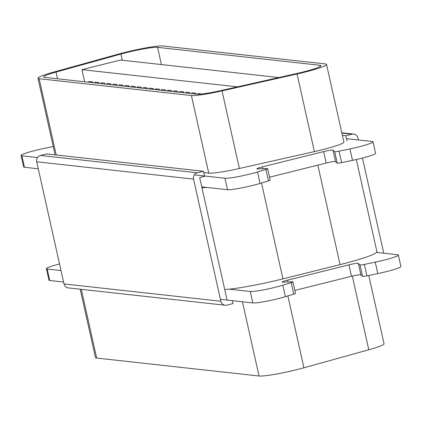 <?xml version="1.0" encoding="UTF-8"?>
<svg xmlns="http://www.w3.org/2000/svg" width="422" height="422" viewBox="0 0 422 422"><rect width="100%" height="100%" fill="white"/><g stroke="black" fill="none" stroke-linecap="round" stroke-linejoin="round"><path stroke-width="0.63" d="M201.832 187.152L202.639 186.951M204.601 176.359L199.69 177.583L201.969 187.764A52.37 4.811 -12.6 0 0 206.506 187.379M376.899 251.57A52.37 4.811 167.4 0 1 376.909 251.612A52.37 4.811 167.4 0 1 340.063 264.61L317.824 165.139M261.513 182.984L282.946 278.863L340.063 264.61M282.946 278.863A52.37 4.811 167.4 0 1 224.72 289.545L226.994 299.726M201.969 187.764L224.72 289.545M232.39 300.675L233.039 303.587L226.904 305.122A5.238 5.038 -83.7 0 1 220.859 301.255L193.556 179.113A5.238 5.038 -83.7 0 1 197.327 172.798L203.462 171.269L204.517 175.99M377.099 252.472L376.915 251.654M346.963 140.832L345.824 135.742L351.959 134.212A5.238 5.038 -83.7 0 1 358.004 138.073L358.431 139.972M362.472 158.044L383.74 253.205M225.19 305.238L68.327 287.904A5.238 5.038 -83.7 0 1 63.996 283.927L36.693 161.784A5.238 5.038 -83.7 0 1 40.465 155.47L46.599 153.94L203.462 171.269M342.395 135.362L345.824 135.742M53.198 72.231A31.423 2.885 -12.6 0 0 37.959 78.223A31.423 2.885 -12.6 0 0 39.172 78.719L191.403 95.536A31.423 2.885 -12.6 0 0 222.03 90.883L297.051 73.982A31.423 2.885 -12.6 0 0 326.538 64.434A31.423 2.885 -12.6 0 0 325.33 63.938L162.966 45.998A31.423 2.885 -12.6 0 0 118.086 54.211L53.198 72.231M203.757 172.593L208.748 173.147A31.423 2.885 -12.6 0 0 239.379 168.489L314.401 151.593A31.423 2.885 -12.6 0 0 343.888 142.045L326.538 64.434M56.026 72.072A25.663 2.358 -12.6 0 0 43.582 76.962A25.663 2.358 -12.6 0 0 44.574 77.368L196.8 94.19A25.663 2.358 -12.6 0 0 221.814 90.387L296.835 73.486A25.663 2.358 -12.6 0 0 320.915 65.69A25.663 2.358 -12.6 0 0 319.929 65.283L157.564 47.348A25.663 2.358 -12.6 0 0 120.914 54.053L56.026 72.072L57.529 78.803M275.719 78.244L278.625 77.521L120.481 60.045L81.942 69.667L84.658 81.799M81.942 69.667L237.512 86.853M88.652 82.243A3.93 3.777 -83.7 0 1 89.026 81.441L92.661 81.842L92.856 82.707M94.713 82.907A3.93 3.777 -83.7 0 1 95.087 82.105L98.722 82.512L98.917 83.371M100.774 83.577A3.93 3.777 -83.7 0 1 101.148 82.775L104.783 83.181L104.978 84.041M106.835 84.247A3.93 3.777 -83.7 0 1 107.209 83.445L110.844 83.846L111.039 84.711M112.896 84.917A3.93 3.777 -83.7 0 1 113.27 84.115L116.905 84.516L117.1 85.381M118.957 85.587A3.93 3.777 -83.7 0 1 119.331 84.785L122.966 85.186L123.161 86.051M125.017 86.257A3.93 3.777 -83.7 0 1 125.392 85.455L129.026 85.856L129.222 86.721M131.078 86.927A3.93 3.777 -83.7 0 1 131.453 86.125L135.087 86.526L135.283 87.391M137.134 87.597A3.93 3.777 -83.7 0 1 137.514 86.795L141.148 87.196L141.344 88.061M143.195 88.267A3.93 3.777 -83.7 0 1 143.575 87.465L147.209 87.866L147.405 88.731M149.256 88.936A3.93 3.777 -83.7 0 1 149.631 88.135L153.27 88.536L153.46 89.401M155.317 89.606A3.93 3.777 -83.7 0 1 155.692 88.805L159.331 89.206L159.521 90.071M161.378 90.276A3.93 3.777 -83.7 0 1 161.753 89.475L165.392 89.875L165.582 90.741M167.439 90.946A3.93 3.777 -83.7 0 1 167.814 90.144L171.453 90.545L171.643 91.41M173.5 91.616A3.93 3.777 -83.7 0 1 173.875 90.814L177.514 91.215L177.704 92.08M179.561 92.281A3.93 3.777 -83.7 0 1 179.936 91.479L183.575 91.885L183.765 92.75M185.622 92.951A3.93 3.777 -83.7 0 1 185.996 92.149L189.631 92.555L189.826 93.415M191.683 93.621A3.93 3.777 -83.7 0 1 192.057 92.819L195.692 93.22L195.887 94.085M197.76 94.238A3.93 3.777 -83.7 0 1 198.118 93.489L201.774 93.979M165.018 90.677A3.93 3.777 -83.7 0 1 165.392 89.875M158.957 90.007A3.93 3.777 -83.7 0 1 159.331 89.206M152.896 89.337A3.93 3.777 -83.7 0 1 153.27 88.536M146.835 88.667A3.93 3.777 -83.7 0 1 147.209 87.866M140.774 87.998A3.93 3.777 -83.7 0 1 141.148 87.196M134.713 87.328A3.93 3.777 -83.7 0 1 135.087 86.526M128.652 86.658A3.93 3.777 -83.7 0 1 129.026 85.856M122.591 85.988A3.93 3.777 -83.7 0 1 122.966 85.186M116.53 85.318A3.93 3.777 -83.7 0 1 116.905 84.516M110.469 84.648A3.93 3.777 -83.7 0 1 110.844 83.846M104.408 83.983A3.93 3.777 -83.7 0 1 104.783 83.181M98.347 83.313A3.93 3.777 -83.7 0 1 98.722 82.512M92.286 82.643A3.93 3.777 -83.7 0 1 92.661 81.842M171.074 91.347A3.93 3.777 -83.7 0 1 171.453 90.545M177.135 92.017A3.93 3.777 -83.7 0 1 177.514 91.215M183.195 92.687A3.93 3.777 -83.7 0 1 183.575 91.885M189.256 93.357A3.93 3.777 -83.7 0 1 189.631 92.555M195.317 94.022A3.93 3.777 -83.7 0 1 195.692 93.22M194.373 174.872L224.963 178.253A20.683 1.899 -12.6 0 0 257.51 171.976L265.86 169.433A5.238 0.48 -12.6 0 0 267.638 168.652A5.238 0.48 -12.6 0 0 267.437 168.573A5.238 0.48 -12.6 0 0 267.079 168.563L259.013 168.832A7.675 0.707 167.4 0 1 256.887 168.816A7.675 0.707 167.4 0 1 262.284 166.912L323.648 151.593A7.675 0.707 167.4 0 1 332.926 150.032A7.675 0.707 167.4 0 1 333.227 150.153A7.675 0.707 167.4 0 1 333.063 150.353L335.627 161.8L337.252 163.14A5.238 0.48 -12.6 0 0 341.609 162.618L352.502 160.36A20.683 1.899 -12.6 0 0 375.591 153.276L373.032 141.824A20.683 1.899 -12.6 0 0 372.23 141.497L346.473 138.653M269.547 177.187L326.206 163.045A7.675 0.707 167.4 0 1 335.49 161.484A7.675 0.707 167.4 0 1 335.559 161.489M53.23 146.529L44.189 148.407A20.683 1.899 -12.6 0 0 21.1 155.491A20.683 1.899 -12.6 0 0 21.897 155.818L37.511 157.543M21.1 155.491L23.658 166.943A20.683 1.899 -12.6 0 0 24.455 167.265L38.26 168.795M201.763 186.856L227.521 189.7A20.683 1.899 -12.6 0 0 260.068 183.428L268.418 180.885A5.238 0.48 -12.6 0 0 270.196 180.104L267.638 168.652M333.063 150.353L334.693 151.688A5.238 0.48 -12.6 0 0 339.051 151.166L349.943 148.908A20.683 1.899 -12.6 0 0 373.032 141.824M368.77 275.471L384.041 343.777A31.423 2.885 167.4 0 1 368.802 349.769L303.914 367.789A31.423 2.885 167.4 0 1 259.034 376.002L96.67 358.062A31.423 2.885 167.4 0 1 95.462 357.566L80.18 289.218M376.524 252.409L397.545 254.735A20.683 1.899 167.4 0 1 398.342 255.057A20.683 1.899 167.4 0 1 375.253 262.141L364.36 264.404A5.238 0.48 167.4 0 1 360.188 264.979A5.238 0.48 167.4 0 1 360.003 264.926L358.378 263.586A7.675 0.707 -12.6 0 0 358.536 263.386A7.675 0.707 -12.6 0 0 348.957 264.831L287.593 280.145A7.675 0.707 -12.6 0 0 282.197 282.049A7.675 0.707 -12.6 0 0 282.492 282.17A7.675 0.707 -12.6 0 0 284.322 282.065L292.388 281.801A5.238 0.48 167.4 0 1 292.947 281.891A5.238 0.48 167.4 0 1 291.169 282.666L282.819 285.209A20.683 1.899 167.4 0 1 250.272 291.486L229.257 289.165M398.342 255.057L400.9 266.509A20.683 1.899 167.4 0 1 377.811 273.593L366.918 275.851A5.238 0.48 167.4 0 1 362.746 276.426A5.238 0.48 167.4 0 1 362.561 276.373L360.937 275.038L358.378 263.586M360.868 274.727A7.675 0.707 -12.6 0 0 351.515 276.278L294.857 290.42M292.947 281.891L295.511 293.337A5.238 0.48 167.4 0 1 293.728 294.118L285.377 296.661A20.683 1.899 167.4 0 1 252.836 302.938L220.432 299.356M61.011 270.576L47.206 269.051A20.683 1.899 167.4 0 1 46.409 268.724A20.683 1.899 167.4 0 1 59.528 263.956M63.569 282.028L49.77 280.503A20.683 1.899 167.4 0 1 48.968 280.176L46.409 268.724M341.889 133.099L351.959 134.212M63.996 283.927L220.859 301.255M36.693 161.784L193.556 179.113M40.465 155.47L197.327 172.798M39.172 78.719L56.221 155.001M191.403 95.536L208.748 173.147M222.03 90.883L239.379 168.489M297.051 73.982L314.401 151.593M122.296 60.246L120.914 54.053M161.415 64.571L157.564 47.348M320.198 66.476L319.929 65.283M21.897 155.818L24.455 167.265M224.963 178.253L227.521 189.7M257.51 171.976L260.068 183.428M265.86 169.433L268.418 180.885M262.284 166.912L262.684 168.71M323.648 151.593L326.206 163.045M334.693 151.688L337.252 163.14M339.051 151.166L341.609 162.618M349.943 148.908L352.502 160.36M368.802 349.769L352.328 276.083M303.914 367.789L287.846 295.906M259.034 376.002L242.444 301.788M96.67 358.062L81.309 289.339M362.561 276.373L360.003 264.926M377.811 273.593L375.253 262.141M366.918 275.851L364.36 264.404M351.515 276.278L348.957 264.831M287.999 281.943L287.593 280.145M293.728 294.118L291.169 282.666M285.377 296.661L282.819 285.209M252.836 302.938L250.272 291.486M49.77 280.503L47.206 269.051M341.82 132.782L353.673 134.096M356.326 159.527L376.909 251.612M37.959 78.223L55.097 154.879"/></g></svg>
